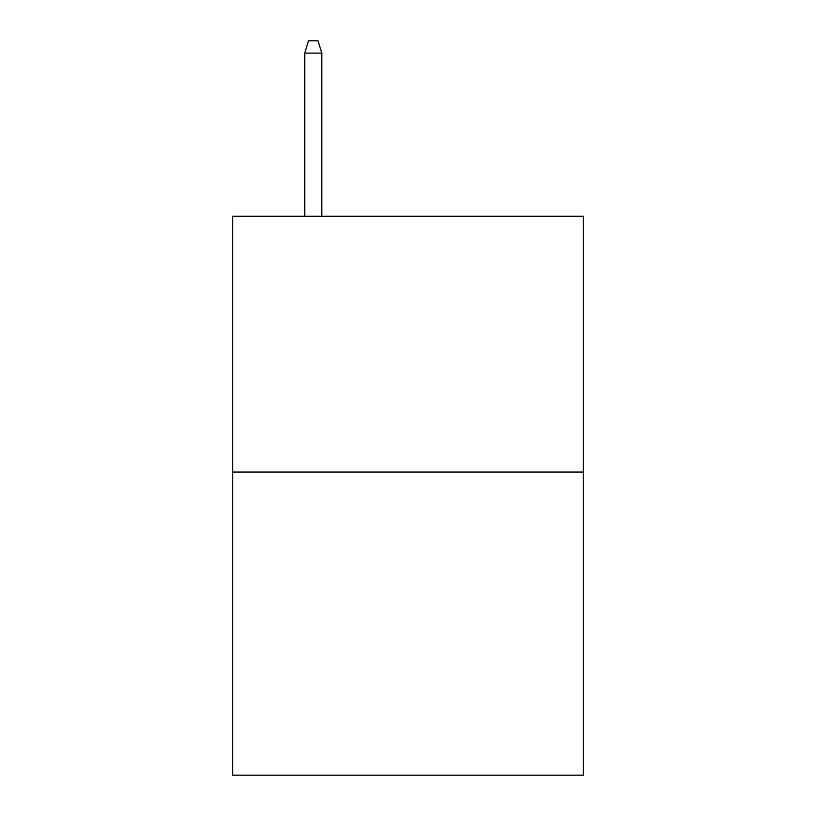 <?xml version="1.0" encoding="UTF-8"?>
<svg xmlns="http://www.w3.org/2000/svg" width="816" height="816" viewBox="0 0 816 816"><rect width="100%" height="100%" fill="white"/><g stroke="black" fill="none" stroke-linecap="round" stroke-linejoin="round"><path stroke-width="1.22" d="M583.267 472.046L583.267 216.25L232.733 216.25L232.733 775.2L583.267 775.2L583.267 472.046L232.733 472.046M321.79 216.25L321.79 53.111L304.735 53.111L304.735 216.25M304.735 53.111L308.53 40.8L317.995 40.8L321.79 53.111"/></g></svg>

